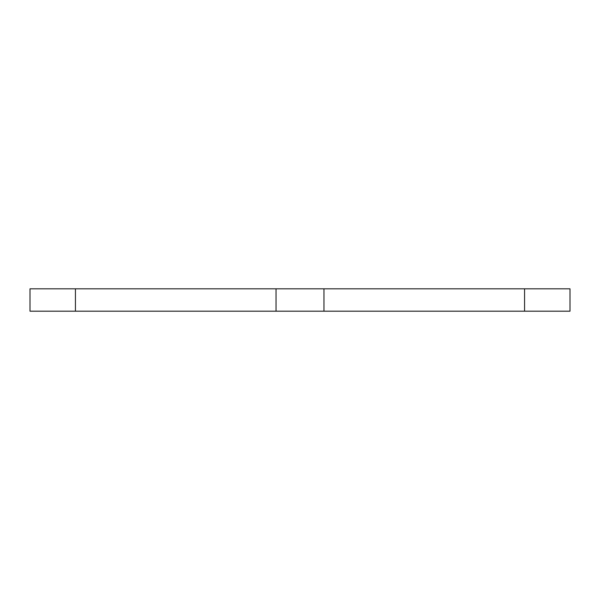 <?xml version="1.0" encoding="UTF-8"?>
<svg xmlns="http://www.w3.org/2000/svg" width="600" height="600" viewBox="0 0 600 600"><rect width="100%" height="100%" fill="white"/><g stroke="black" fill="none" stroke-linecap="round" stroke-linejoin="round"><path stroke-width="0.9" d="M276.045 288.81L570 288.81L570 311.19L30 311.19L30 288.81L276.045 288.81L276.045 311.19M75.435 288.81L75.435 311.19M323.955 288.81L323.955 311.19M524.565 288.81L524.565 311.19"/></g></svg>
